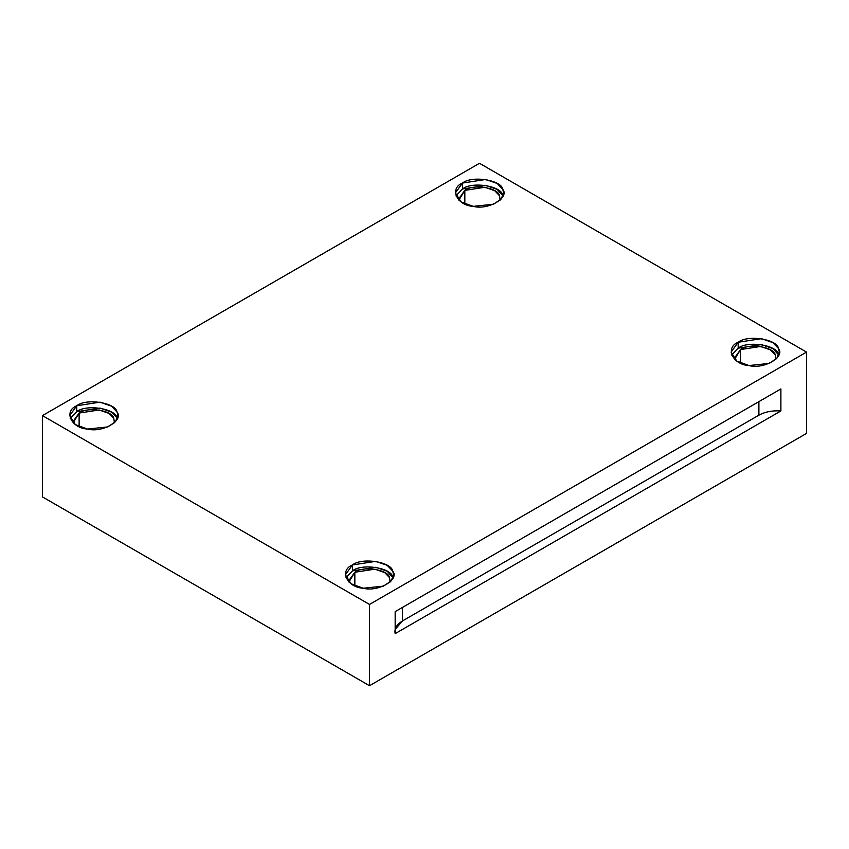 <?xml version="1.0" encoding="UTF-8"?>
<svg xmlns="http://www.w3.org/2000/svg" width="849" height="849" viewBox="0 0 849 849"><rect width="100%" height="100%" fill="white"/><g stroke="black" fill="none" stroke-linecap="round" stroke-linejoin="round"><path stroke-width="1.27" d="M395.167 629.406L402.5 620.937L402.5 607.396L402.5 620.937L758.889 415.182L758.889 401.641L758.889 415.182L402.5 620.937C396.621 624.514 394.18 628.748 395.167 633.641L780.889 410.948C772.41 410.385 765.076 411.786 758.889 415.182C765.076 411.786 772.41 410.385 780.889 410.948L780.889 388.938L395.167 611.63L395.167 633.641L395.167 611.63L780.889 388.938L780.889 410.948L395.167 633.641M500.114 200.131L499.53 195.748L494.712 190.707L484.864 187.279L464.827 190.378L458.757 198.846L458.874 200.131L464.827 190.378L464.827 203.962L464.827 190.378C472.861 183.713 498.352 187.65 499.53 195.748M502.788 195.238C501.419 185.835 471.779 181.251 462.45 188.998L455.934 195.886L462.45 188.998L485.734 185.4L497.185 189.391L503.054 195.886M462.45 183.076L455.382 192.914L461.06 201.892L473.254 206.36L493.556 204.227L501.143 199.048L503.606 192.914L502.788 189.316L497.185 183.458L485.734 179.468L462.45 183.076L462.45 188.998L462.45 183.076C471.779 175.319 501.419 179.903 502.788 189.316C509.75 197.859 488.048 210.382 473.254 206.36C456.964 205.575 449.025 188.457 462.45 183.076M775.837 359.318L775.254 354.935L770.436 349.894L760.587 346.466L740.551 349.565L734.481 358.034L734.597 359.318L740.551 349.565L740.551 363.149L740.551 349.565C748.585 342.9 774.076 346.838 775.254 354.935M778.512 354.426C777.143 345.023 747.502 340.438 738.174 348.186L731.658 355.062L738.174 348.186L761.457 344.588L772.908 348.578L778.777 355.062M738.174 342.264L731.106 352.102L736.783 361.08L748.977 365.548L769.279 363.414L776.867 358.236L779.329 352.102L778.512 348.504L772.908 342.646L761.457 338.655L738.174 342.264L738.174 348.186L738.174 342.264C747.502 334.506 777.143 339.091 778.512 348.504C785.474 357.047 763.771 369.57 748.977 365.548C732.687 364.762 724.749 347.644 738.174 342.264M390.126 582.011L389.532 577.628L384.724 572.587L374.865 569.159L354.84 572.258L348.759 580.727L348.886 582.011L354.84 572.258L354.84 585.842L354.84 572.258C362.863 565.583 388.364 569.53 389.532 577.628M392.79 577.118C391.421 567.716 361.78 563.131 352.452 570.878L345.946 577.755L352.452 570.878L375.746 567.281L387.197 571.26L393.066 577.755M352.452 564.956L345.394 574.794L351.062 583.762L363.266 588.24L383.568 586.107L391.156 580.918L393.618 574.794L392.79 571.197L387.197 565.338L375.746 561.348L352.452 564.956L352.452 570.878L352.452 564.956C361.78 557.199 391.421 561.783 392.79 571.197C399.752 579.729 378.06 592.262 363.266 588.24C346.965 587.455 339.027 570.337 352.452 564.956M79.116 413.07L73.035 421.539L73.163 422.823L79.116 413.07L79.116 426.654L79.116 413.07C87.139 406.406 112.641 410.343 113.819 418.44L114.403 422.823L113.819 418.44L109.001 413.399L99.153 409.971L79.116 413.07M76.728 411.691L70.223 418.568L76.728 411.691L100.023 408.093L111.474 412.083L117.066 417.931C115.697 408.528 86.067 403.944 76.728 411.691L76.728 405.769L69.671 415.607L75.349 424.585L87.543 429.053L107.844 426.92L115.432 421.741L117.894 415.607L117.066 412.009L111.474 406.151L100.023 402.161L76.728 405.769L76.728 411.691M42.45 496.898L42.45 415.607L479.494 163.284L42.45 415.607L369.506 604.435L806.55 352.102L479.494 163.284L806.55 352.102L806.55 433.393L369.506 685.716L369.506 604.435L42.45 415.607L42.45 496.898L369.506 685.716L42.45 496.898M76.728 405.769C86.067 398.011 115.697 402.596 117.066 412.009C124.028 420.552 102.336 433.075 87.543 429.053C71.252 428.267 63.304 411.149 76.728 405.769M806.55 433.393L806.55 352.102L369.506 604.435L369.506 685.716L806.55 433.393"/></g></svg>
